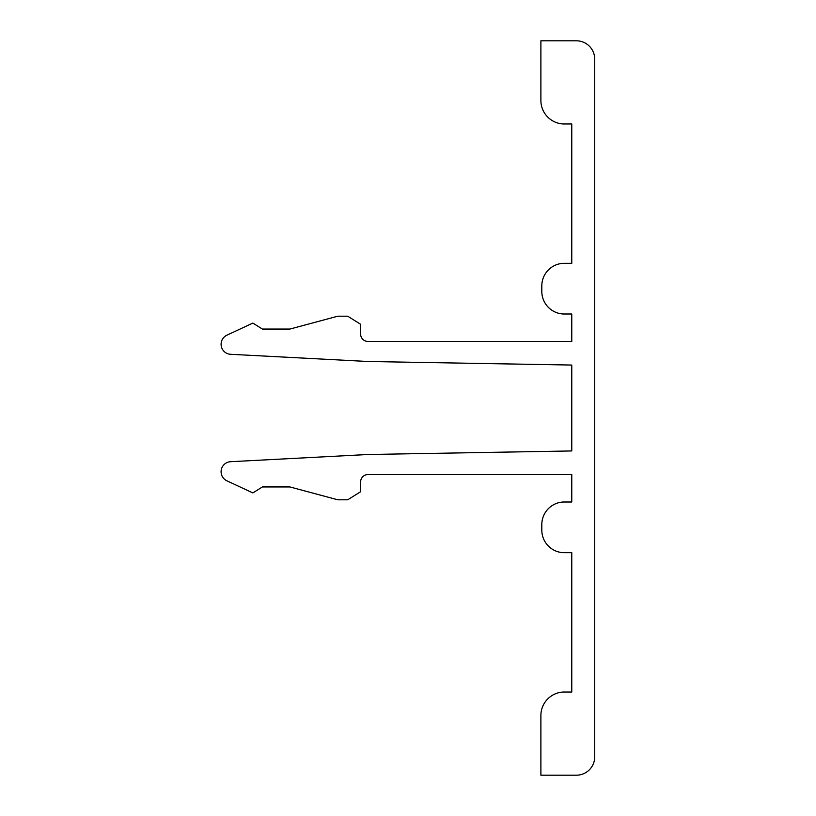 <?xml version="1.0" encoding="UTF-8"?>
<svg xmlns="http://www.w3.org/2000/svg" width="816" height="816" viewBox="0 0 816 816"><rect width="100%" height="100%" fill="white"/><g stroke="black" fill="none" stroke-linecap="round" stroke-linejoin="round"><path stroke-width="1.22" d="M563.122 263.323A22.624 22.624 0 0 0 541.804 285.906L541.804 291.414A22.624 22.624 0 0 0 563.122 313.997L571.771 313.997L571.771 341.445L367.975 341.445A7.344 7.344 0 0 1 360.631 334.101L360.631 324.278L347.708 316.2L337.793 316.2L289.945 329.052L262.405 329.052L252.858 323.085L226.889 335.192A10.027 10.027 0 0 0 230.591 354.297L367.975 361.498L571.771 365.058L571.771 450.942L367.975 454.502L230.591 461.703A10.027 10.027 0 0 0 226.889 480.808L252.858 492.915L262.405 486.948L289.945 486.948L337.793 499.8L347.708 499.8L360.631 491.722L360.631 481.899A7.344 7.344 0 0 1 367.975 474.555L571.771 474.555L571.771 502.003L563.122 502.003A22.624 22.624 0 0 0 541.804 524.586L541.804 530.094A22.624 22.624 0 0 0 563.122 552.677L571.771 552.677L571.771 692.029L563.101 692.029A23.542 23.542 0 0 0 540.886 715.53L540.886 775.2L576.361 775.2A18.36 18.36 0 0 0 594.721 756.84L594.721 59.16A18.36 18.36 0 0 0 576.361 40.8L540.886 40.8L540.886 100.47A23.542 23.542 0 0 0 563.101 123.971L571.771 123.971L571.771 263.323L563.122 263.323"/></g></svg>
